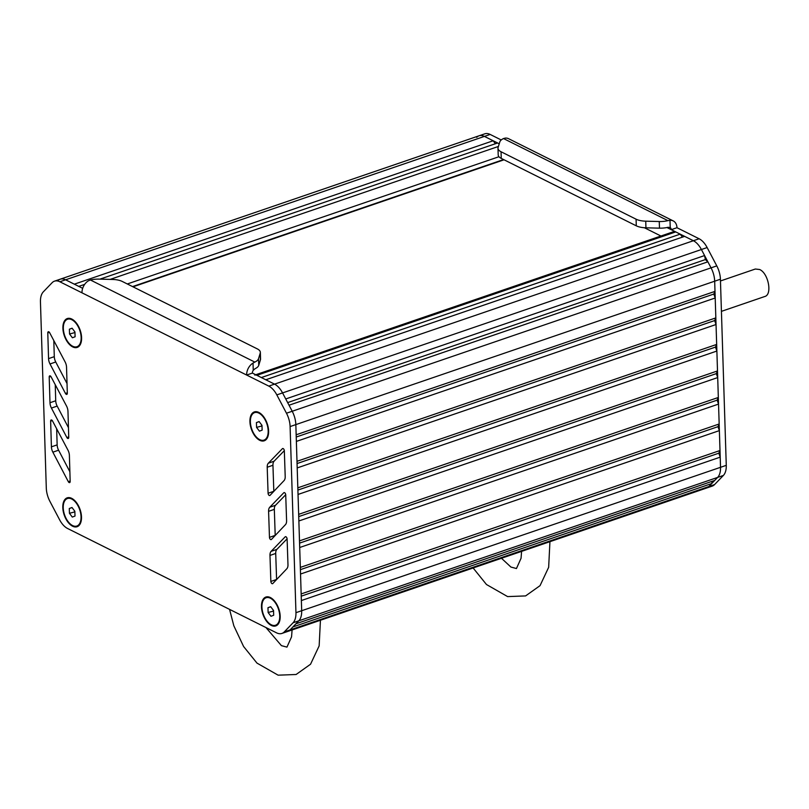 <?xml version="1.0" encoding="UTF-8"?>
<svg xmlns="http://www.w3.org/2000/svg" width="809" height="809" viewBox="0 0 809 809"><rect width="100%" height="100%" fill="white"/><g stroke="black" fill="none" stroke-linecap="round" stroke-linejoin="round"><path stroke-width="1.21" d="M256.564 427.374L259.426 431.157L262.136 430.145L261.985 425.362L259.123 421.58L256.423 422.581L256.564 427.374L262.005 425.959M261.712 425.008L261.732 425.605M256.423 422.581L259.173 421.641M261.054 413.935A14.532 7.999 -108.9 0 0 255.138 412.428A14.532 7.999 -108.9 0 0 254.855 412.529M264.26 440.005A14.532 7.999 -108.9 0 0 264.553 439.914A14.532 7.999 -108.9 0 0 268.305 435.1M250.375 421.924A14.532 7.999 -108.9 0 0 263.977 440.116A14.532 7.999 -108.9 0 0 268.173 430.813A14.532 7.999 -108.9 0 0 254.572 412.62A14.532 7.999 -108.9 0 0 250.375 421.924M268.123 612.494L270.975 616.276L273.685 615.265L273.533 610.482L270.671 606.699L267.971 607.701L268.123 612.494L273.553 611.078M273.27 610.128L273.28 610.724M267.971 607.701L270.722 606.76M272.603 599.054A14.532 7.999 -108.9 0 0 266.697 597.548A14.532 7.999 -108.9 0 0 266.414 597.649M275.818 625.124A14.532 7.999 -108.9 0 0 276.102 625.033A14.532 7.999 -108.9 0 0 279.853 620.22M261.924 607.043A14.532 7.999 -108.9 0 0 275.535 625.236A14.532 7.999 -108.9 0 0 279.732 615.932A14.532 7.999 -108.9 0 0 266.121 597.74A14.532 7.999 -108.9 0 0 261.924 607.043M644.369 227.733L660.943 236.016M69.534 333.986L72.395 337.768L75.106 336.766L74.954 331.973L72.092 328.201L69.392 329.202L69.534 333.986L74.974 332.57M74.681 331.619L74.701 332.216M69.392 329.202L72.143 328.262M74.023 320.546A14.532 7.999 -108.9 0 0 68.108 319.039A14.532 7.999 -108.9 0 0 67.825 319.151M77.239 346.616A14.532 7.999 -108.9 0 0 77.522 346.535A14.532 7.999 -108.9 0 0 81.274 341.722M63.345 328.535A14.532 7.999 -108.9 0 0 76.946 346.727A14.532 7.999 -108.9 0 0 81.143 337.424A14.532 7.999 -108.9 0 0 67.541 319.242A14.532 7.999 -108.9 0 0 63.345 328.535M69.443 513.29L72.294 517.072L75.004 516.061L74.853 511.278L71.991 507.496L69.291 508.507L69.443 513.29L74.873 511.875M74.58 510.924L74.6 511.521M69.291 508.507L72.041 507.556M73.922 499.851A14.532 7.999 -108.9 0 0 68.017 498.344A14.532 7.999 -108.9 0 0 67.734 498.455M77.138 525.921A14.532 7.999 -108.9 0 0 77.421 525.83A14.532 7.999 -108.9 0 0 81.173 521.016M63.244 507.84A14.532 7.999 -108.9 0 0 76.855 526.032A14.532 7.999 -108.9 0 0 81.042 516.729A14.532 7.999 -108.9 0 0 67.44 498.536A14.532 7.999 -108.9 0 0 63.244 507.84M673.23 220.908L508.568 138.693A10.901 7.938 116.5 0 0 505.332 138.086L503.511 138.551A14.532 5.916 -1.8 0 0 499.82 141.909L498.101 147.471A14.532 5.916 -1.8 0 0 497.99 148.29A14.532 5.916 -1.8 0 0 501.044 151.758L636.076 219.188A14.532 5.916 -1.8 0 0 645.734 221.181L659.264 221.524A14.532 5.916 -1.8 0 0 667.921 220.645L669.994 220.301A10.901 7.938 -63.5 0 1 673.23 220.908A10.901 7.938 -63.5 0 1 676.971 227.713L699.118 238.766A18.162 10.001 71.1 0 1 707.137 247.554L716.784 265.888A18.162 10.001 71.1 0 1 720.414 279.236L726.27 465.347A18.162 10.001 71.1 0 1 723.377 475.449L714.59 484.571A18.162 10.001 71.1 0 1 712.233 486.108L706.5 488.07A18.162 10.001 -108.9 0 0 708.846 486.543A18.162 10.001 71.1 0 1 706.5 488.07L287.66 631.475A18.162 10.001 -108.9 0 0 290.006 629.948L298.794 620.816A18.162 10.001 -108.9 0 0 301.686 610.724L295.841 424.604A18.162 10.001 -108.9 0 0 292.211 411.255L282.563 392.921A18.162 10.001 -108.9 0 0 274.544 384.144L252.398 373.08L246.654 375.042A10.901 7.938 -63.5 0 1 253.025 363.069L254.825 362.088A14.532 5.916 -1.8 0 0 258.516 358.731L260.225 353.169A14.532 5.916 -1.8 0 0 260.346 352.35A14.532 5.916 -1.8 0 0 257.292 348.881L122.26 281.451A14.532 5.916 -1.8 0 0 112.603 279.459L99.072 279.115A14.532 5.916 -1.8 0 0 90.416 279.995L88.353 280.854A10.901 7.938 116.5 0 0 81.992 292.828L59.846 281.765A18.162 10.001 -108.9 0 0 54.476 281.168A18.162 10.001 -108.9 0 0 52.13 282.695L43.342 291.827A18.162 10.001 -108.9 0 0 40.45 301.919L46.295 488.029A18.162 10.001 -108.9 0 0 49.925 501.388L59.573 519.722A18.162 10.001 -108.9 0 0 67.592 528.499L276.557 632.84A18.162 10.001 -108.9 0 0 281.916 633.437A18.162 10.001 -108.9 0 0 284.272 631.91L293.06 622.778A18.162 10.001 -108.9 0 0 295.952 612.686L290.097 426.576A18.162 10.001 -108.9 0 0 286.477 413.217L276.82 394.883A18.162 10.001 -108.9 0 0 268.8 386.105L81.992 292.828M476.703 137.328A18.162 10.001 71.1 0 1 479.059 135.791L484.793 133.829A18.162 10.001 71.1 0 1 490.163 134.436L501.236 139.967M666.95 227.541L671.237 229.675A3.63 2.649 116.5 0 0 670.226 227.551L669.983 227.41M707.137 247.554L701.403 249.516L704.578 255.553L705.357 259.588L707.875 261.813L711.05 267.85L701.403 249.516A18.162 10.001 -108.9 0 0 693.384 240.728A18.162 10.001 71.1 0 1 701.403 249.516L282.563 392.921A18.162 10.001 -108.9 0 0 274.544 384.144L265.797 379.775L684.636 236.37L693.384 240.728L671.237 229.675L676.971 227.713M669.994 220.301L670.226 227.551L668.133 227.278A14.532 5.916 178.2 0 1 659.477 228.158L645.946 227.814A14.532 5.916 178.2 0 1 636.289 225.822L501.246 158.392A14.532 5.916 178.2 0 1 498.202 154.923L497.99 148.29M84.662 284.374L78.776 286.386L82.67 288.338L65.58 279.803L74.317 284.171L493.166 140.766L484.419 136.397A18.162 10.001 -108.9 0 0 479.059 135.791A18.162 10.001 71.1 0 1 484.419 136.397L499.234 143.79L497.616 142.981L99.942 279.145M720.414 279.236L295.841 424.604L296.155 434.777L714.994 291.371L714.681 281.198A18.162 10.001 -108.9 0 0 711.05 267.85A18.162 10.001 71.1 0 1 714.681 281.198L720.526 467.309A18.162 10.001 71.1 0 1 717.634 477.411L708.846 486.543L714.59 484.571M675.737 231.92L256.898 375.325L261.347 377.55L680.187 234.145L675.737 231.92A7.261 3.994 -108.9 0 0 673.594 231.677L255.735 374.749M256.898 375.325A7.261 3.994 -108.9 0 0 254.754 375.083M680.187 234.145L682.442 237.118M276.82 394.883L282.563 392.921L285.739 398.958L704.578 255.553M705.357 259.588L287.65 402.599M707.875 261.813L289.035 405.218L292.211 411.255L286.477 413.217M714.994 291.371L713.821 294.041L296.225 437.022M713.821 294.041L715.207 297.995L296.367 441.411L296.994 461.302L715.834 317.897L714.65 320.566L297.065 463.547M715.207 297.995L715.834 317.897M714.65 320.566L716.036 324.52L297.196 467.926L297.823 487.827L716.663 344.422L715.49 347.091L297.894 490.072M716.036 324.52L716.663 344.422M715.49 347.091L716.875 351.045L298.036 494.451L298.663 514.352L717.502 370.937L716.319 373.616L298.733 516.597M716.875 351.045L717.502 370.937M716.319 373.616L717.704 377.57L298.865 520.976L299.492 540.877L718.331 397.462L717.148 400.142L299.563 543.122M717.704 377.57L718.331 397.462M717.148 400.142L718.544 404.096L299.704 547.501L300.321 567.402L719.171 423.987L717.987 426.667L300.392 569.647M718.544 404.096L719.171 423.987M717.987 426.667L719.373 430.621L300.533 574.026L301.16 593.927L720 450.512L718.817 453.192L301.231 596.172M719.373 430.621L720 450.512M718.817 453.192L720.212 457.146L301.363 600.551L301.686 610.724L295.952 612.686M720.212 457.146L720.526 467.309L726.27 465.347M293.06 622.778L717.634 477.411A18.162 10.001 -108.9 0 0 720.526 467.309L301.686 610.724A18.162 10.001 -108.9 0 1 298.794 620.816L295.902 623.82L714.741 480.415L717.634 477.411L723.377 475.449M712.102 481.315L711.748 483.529L292.898 626.945L290.006 629.948L284.272 631.91M711.748 483.529L708.846 486.543L290.006 629.948A18.162 10.001 -108.9 0 1 287.66 631.475L281.916 633.437M490.163 134.436L65.58 279.803A18.162 10.001 -108.9 0 0 60.22 279.196A18.162 10.001 -108.9 0 0 57.864 280.733M493.166 140.766L495.411 143.739M71.809 319.059A15.26 8.393 71.1 0 1 73.771 320.334A15.26 8.393 71.1 0 1 81.203 342.035A15.26 8.393 71.1 0 1 71.091 345.908A15.26 8.393 71.1 0 1 62.9 328.312A15.26 8.393 71.1 0 1 71.809 319.059M270.388 597.558A15.26 8.393 71.1 0 1 272.35 598.842A15.26 8.393 71.1 0 1 279.783 620.543A15.26 8.393 71.1 0 1 269.67 624.417A15.26 8.393 71.1 0 1 261.479 606.821A15.26 8.393 71.1 0 1 270.388 597.558M71.708 498.354A15.26 8.393 71.1 0 1 73.67 499.638A15.26 8.393 71.1 0 1 81.102 521.34A15.26 8.393 71.1 0 1 70.99 525.213A15.26 8.393 71.1 0 1 62.799 507.617A15.26 8.393 71.1 0 1 71.708 498.354M258.84 412.438A15.26 8.393 71.1 0 1 260.801 413.723A15.26 8.393 71.1 0 1 268.224 435.424A15.26 8.393 71.1 0 1 258.122 439.297A15.26 8.393 71.1 0 1 249.93 421.701A15.26 8.393 71.1 0 1 258.84 412.438M268.588 511.328A7.261 3.994 71.1 0 1 269.751 507.253L283.787 492.752A1.82 1.001 71.1 0 1 284.02 492.6A1.82 1.001 71.1 0 1 285.719 494.865L286.588 520.612A7.261 3.994 71.1 0 1 285.446 524.667L271.409 539.461A1.82 1.001 71.1 0 1 271.167 539.613A1.82 1.001 71.1 0 1 269.468 537.348L268.588 511.328L274.332 509.367A7.261 3.994 71.1 0 1 275.485 505.291L285.719 494.724M69.392 455.457L70.171 481.436A1.82 1.001 71.1 0 1 69.645 482.599A1.82 1.001 71.1 0 1 68.31 481.658L52.858 452.17A7.261 3.994 71.1 0 1 51.412 446.841L50.633 421.135A1.82 1.001 71.1 0 1 51.159 419.972A1.82 1.001 71.1 0 1 52.494 420.902L67.926 450.077A7.261 3.994 71.1 0 1 69.392 455.457M67.966 411.346L68.745 437.325A1.82 1.001 71.1 0 1 68.219 438.488A1.82 1.001 71.1 0 1 66.884 437.548L51.432 408.06A7.261 3.994 71.1 0 1 49.986 402.73L49.207 377.024A1.82 1.001 71.1 0 1 49.733 375.861A1.82 1.001 71.1 0 1 51.068 376.792L66.5 405.976A7.261 3.994 71.1 0 1 67.966 411.346M65.458 393.437L50.006 363.959A7.261 3.994 71.1 0 1 48.56 358.63L47.782 332.914A1.82 1.001 71.1 0 1 48.307 331.751A1.82 1.001 71.1 0 1 49.642 332.691L65.074 361.866A7.261 3.994 71.1 0 1 66.54 367.235L67.319 393.225A1.82 1.001 71.1 0 1 66.793 394.387A1.82 1.001 71.1 0 1 65.458 393.437L67.309 392.81M268.082 493.257L267.203 467.238A7.261 3.994 71.1 0 1 268.366 463.173L282.402 448.671A1.82 1.001 71.1 0 1 282.634 448.52A1.82 1.001 71.1 0 1 284.333 450.785L285.203 476.521A7.261 3.994 71.1 0 1 284.06 480.576L270.024 495.371A1.82 1.001 71.1 0 1 269.781 495.523A1.82 1.001 71.1 0 1 268.082 493.257L273.816 491.296L272.946 465.276A7.261 3.994 71.1 0 1 274.099 461.201L284.333 450.643M271.136 551.344L285.173 536.842A1.82 1.001 71.1 0 1 285.405 536.691A1.82 1.001 71.1 0 1 287.104 538.956L287.974 564.702A7.261 3.994 71.1 0 1 286.831 568.747L272.795 583.542A1.82 1.001 71.1 0 1 272.552 583.704A1.82 1.001 71.1 0 1 270.853 581.438L269.973 555.419A7.261 3.994 71.1 0 1 271.136 551.344L276.87 549.382L287.104 538.814M260.346 352.35L260.549 358.984A14.532 5.916 178.2 0 1 260.437 359.803L258.728 365.365A14.532 5.916 178.2 0 1 255.027 368.722L253.247 370.32A3.63 2.649 116.5 0 0 252.398 373.08M290.097 426.576L295.841 424.604A18.162 10.001 -108.9 0 0 292.211 411.255L716.784 265.888M59.846 281.765L65.58 279.803A18.162 10.001 -108.9 0 0 60.22 279.196L54.476 281.168M275.212 535.457A1.82 1.001 71.1 0 1 275.202 535.386L274.332 509.367M69.877 471.748L58.592 450.208A7.261 3.994 71.1 0 1 57.146 444.879L56.66 428.79M68.452 427.637L57.166 406.098A7.261 3.994 71.1 0 1 55.72 400.768L55.234 384.679M67.026 383.527L55.74 361.997A7.261 3.994 71.1 0 1 54.294 356.658L53.809 340.569M276.597 579.537A1.82 1.001 71.1 0 1 276.587 579.466L275.717 553.457A7.261 3.994 71.1 0 1 276.87 549.382M720.475 280.966L755.333 269.023L759.621 269.508C768.439 273.159 772.524 294.739 764.748 296.519L721.426 311.354M503.511 138.551L667.921 220.645M659.264 221.524L659.477 228.158M268.8 386.105L699.118 238.766M501.044 151.758L501.246 158.392M636.076 219.188L636.289 225.822M645.734 221.181L645.946 227.814M498.415 146.459L110.135 279.398M498.961 156.724L127.306 283.969M503.572 159.555L132.545 286.588M254.825 362.088L90.416 279.995M275.202 535.386L269.468 537.348M284.303 492.58L283.787 492.752M275.485 505.291L269.751 507.253M52.292 420.569L50.633 421.135M57.146 444.879L51.412 446.841M58.592 450.208L52.858 452.17M70.161 481.021L68.31 481.658M50.866 376.458L49.207 377.024M55.72 400.768L49.986 402.73M57.166 406.098L51.432 408.06M68.735 436.911L66.884 437.548M49.43 332.347L47.782 332.914M54.294 356.658L48.56 358.63M55.74 361.997L50.006 363.959M282.917 448.489L282.402 448.671M274.099 461.201L268.366 463.173M272.946 465.276L267.203 467.238M275.717 553.457L269.973 555.419M276.587 579.466L270.853 581.438M285.688 536.67L285.173 536.842M253.025 363.069L253.247 370.32M258.516 358.731L258.728 365.365M260.225 353.169L260.437 359.803M255.138 412.428L254.572 412.62M264.553 439.914L263.977 440.116M266.697 597.548L266.121 597.74M276.102 625.033L275.535 625.236M68.108 319.039L67.541 319.242M77.522 346.535L76.946 346.727M68.017 498.344L67.44 498.536M77.421 525.83L76.855 526.032M479.059 135.791L60.22 279.196M504.037 159.788L133.01 286.821M521.593 551.374L521.057 558.271L516.455 568.535L510.924 567.058L501.469 558.271M549.938 541.676L548.654 567.321L540.048 585.645L525.597 595.92L507.617 596.597L486.482 584.523L473.123 567.969M292.089 629.958L291.553 636.845L286.952 647.119L281.421 645.643L265.969 627.551M320.435 620.25L319.151 645.895L310.545 664.229L296.104 674.494L278.114 675.171L256.979 663.107L243.6 646.512L233.831 625.792L229.564 609.379"/></g></svg>

